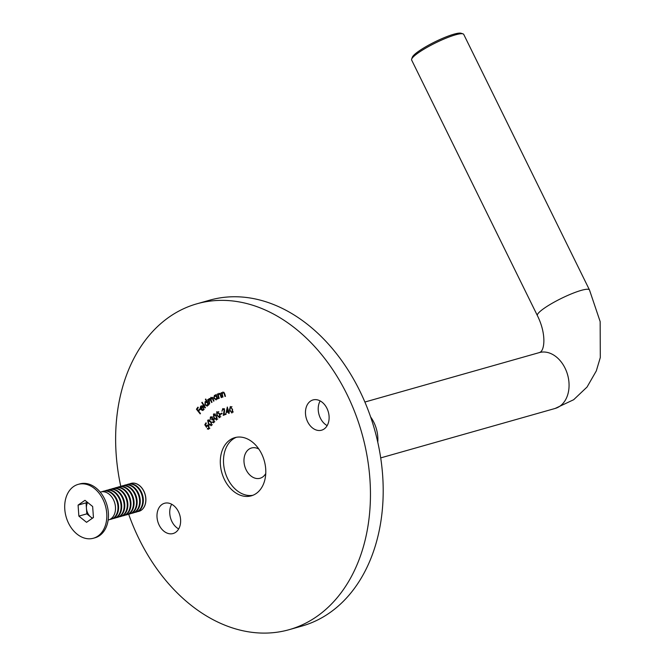 <?xml version="1.0" encoding="UTF-8"?>
<svg xmlns="http://www.w3.org/2000/svg" width="665" height="665" viewBox="0 0 665 665"><rect width="100%" height="100%" fill="white"/><g stroke="black" fill="none" stroke-linecap="round" stroke-linejoin="round"><path stroke-width="1" d="M224.487 479.656A30.241 22.045 -105.8 0 0 251.295 495.832A30.241 22.045 -105.8 0 0 261.611 453.821A30.241 22.045 -105.8 0 0 234.803 437.645A30.241 22.045 -105.8 0 0 224.487 479.656M236.424 437.271A30.241 22.045 -105.8 0 0 227.679 478.75A30.241 22.045 -105.8 0 0 252.866 495.292M258.835 449.058A15.727 11.463 -105.8 0 0 246.075 452.325A15.727 11.463 -105.8 0 0 246.141 469.839A15.727 11.463 -105.8 0 0 265.759 473.505M178.461 511.684A15.727 11.463 74.2 0 1 173.1 533.53A15.727 11.463 74.2 0 1 159.159 525.126A15.727 11.463 74.2 0 1 164.521 503.272A15.727 11.463 74.2 0 1 178.461 511.684M178.677 528.941A15.727 11.463 74.2 0 1 171.903 521.51A15.727 11.463 74.2 0 1 171.686 504.253M326.947 408.352A15.727 11.463 74.2 0 1 321.577 430.197A15.727 11.463 74.2 0 1 307.637 421.785A15.727 11.463 74.2 0 1 313.007 399.939A15.727 11.463 74.2 0 1 326.947 408.352M327.163 425.608A15.727 11.463 74.2 0 1 320.389 418.169A15.727 11.463 74.2 0 1 320.164 400.912M120.772 486.364A169.342 123.441 74.2 0 1 196.873 303.814L209.625 300.198A169.342 123.441 74.2 0 1 359.732 390.787A169.342 123.441 74.2 0 1 301.976 626.048L289.225 629.655A169.342 123.441 74.2 0 1 139.11 539.074A169.342 123.441 74.2 0 1 128.661 514.186M196.873 303.814A169.342 123.441 74.2 0 1 346.989 394.395A169.342 123.441 74.2 0 1 289.225 629.655M211.478 425.401L208.519 424.204L207.671 420.33L210.664 421.485L211.478 425.401L210.921 425.791M208.943 419.964L207.671 420.33L208.236 419.931M216.715 419.823L213.856 418.052L213.465 414.137L216.366 415.883L216.316 420.047M214.346 413.896L213.881 413.913M220.547 414.42L220.348 413.929L221.894 413.123L222.093 413.605L220.547 414.42M226.158 412.591L227.305 407.022L228.594 411.286L229.134 411.136L229.151 413.314L228.702 413.439L228.303 412.001L226.158 412.591L227.754 412.134L227.887 411.485M200.173 413.896L196.433 409.216L197.937 407.13L198.311 407.595L197.106 409.266L198.27 410.729L199.475 409.058L199.849 409.515L198.644 411.194L200.473 413.48L200.173 413.896M205.136 407.928L201.794 402.574L202.127 402.242L205.468 407.595L205.136 407.928M209.492 398.518L210.348 399.042L210.93 397.304L212.891 398.634L214.005 400.912L213.623 401.178L212.509 398.9L211.104 397.878L211.212 400.646L212.01 402.283L211.645 402.533L210.597 400.397L209.126 399.241L209.666 403.888L207.63 399.715L208.004 399.457L208.353 400.18L209.201 398.551M212.9 397.329L211.104 397.878M210.913 398.692L209.126 399.241M219.084 393.281L220.871 395.168L221.62 397.471L221.212 397.62L220.132 394.478L219.026 393.88L218.353 395.467L219.226 398.352L218.81 398.501L217.347 394.029L218.029 394.678L219.018 393.298M220.697 393.406L219.026 393.88M222.534 397.146L221.262 392.591L221.919 393.289L222.908 392.018L224.778 394.004L225.435 396.348L225.011 396.465L224.063 393.256L222.975 392.574L222.21 394.104L222.958 397.03L222.534 397.146L222.958 397.022M216.283 399.815L213.789 398.352L214.446 395.268L216.025 395.534L216.092 394.536L217.854 398.85L217.164 398.31L216.017 399.914M207.522 405.899L204.911 404.993L205.128 401.685L206.69 401.594L205.385 399.308L205.726 399.008L208.901 404.553L208.552 404.852L208.162 404.17L207.014 406.182M206.158 401.394L205.626 401.411M203.764 409.424L203.074 409.615L203.781 407.57L203.399 410.022L202.7 410.505L200.788 409.557L200.19 407.978L200.664 406.165L202.152 405.733L203.307 406.689L201.129 409.208L203.074 409.615L202.584 409.939L204.18 409.49M200.664 406.165L202.152 405.733L200.664 406.165M231.952 412.94L229.45 409.973L230.348 406.506L232.6 409.565L231.802 412.998M222.95 408.543L224.604 409.873L223.989 414.411L225.975 413.605L226.175 414.187L223.257 415.367L224.188 410.056L222.833 409.199L221.935 411.228L222.817 408.568M224.521 408.717L222.833 409.199M219.65 417.612L216.89 415.559L216.765 411.685L219.566 413.721L219.334 417.761M211.487 416.797L210.364 417.121L212.21 417.371L212.476 418.875L213.989 419.54L213.947 422.416L211.852 422.134L213.623 421.918L213.681 419.939L211.96 419.906L211.861 417.745L210.697 417.612L210.256 419.49L210.364 417.121L210.88 416.789M212.576 418.85L213.157 418.875M213.947 422.416L213.374 422.799M212.908 422.217L214.346 421.718M214.23 418.992L211.96 419.906M212.634 416.93L210.697 417.612M204.795 424.752L205.967 422.807L206.341 423.214L205.377 424.819L206.316 426.215L207.247 425.026L208.694 425.608L209.134 428.692L208.461 429.257L207.256 428.908L208.785 428.26L208.403 426.049L206.873 426.115L206.507 427.312L204.795 424.752L205.543 424.536M207.538 428.443L209.384 428.085M209.001 425.201L206.873 426.115M222.351 393.165L221.919 393.289M225.435 396.348L225.011 396.465M223.947 392.3L222.975 392.574M217.771 393.904L217.347 394.029M220.564 394.353L220.132 394.478M220.049 393.589L219.167 393.846M216.125 394.619L215.701 394.744M217.58 398.194L217.164 398.31M214.221 398.227L213.789 398.352M216.449 395.417L216.025 395.534M216.615 396.905L214.695 395.783L214.188 398.16L216.117 399.283L217.014 396.797M216.499 395.251L214.695 395.783M216.973 399.042L217.513 398.909M208.062 399.59L207.63 399.715M209.949 399.732L210.065 398.875L208.469 399.324M210.065 398.875L210.539 398.219M205.826 399.183L205.385 399.308M208.602 404.046L208.162 404.17M205.377 404.869L204.911 404.993M207.131 401.469L206.69 401.594M207.447 402.857L205.435 402.159L205.277 404.711L207.281 405.401L207.862 402.741M207.438 401.485L205.435 402.159M208.004 405.201L208.494 405.16M202.251 402.441L201.794 402.574M201.287 409.407L200.788 409.557M200.622 407.853L200.19 407.978M200.872 408.759L202.675 406.672L200.988 406.614L200.872 408.759L201.719 408.518M203.191 406.531L202.675 406.672M203.099 405.825L200.988 406.614M197.314 408.967L196.433 409.216M199.151 410.48L198.27 410.729M229.874 409.848L229.45 409.973M231.353 406.847L231.96 406.672M232.584 409.515L230.481 407.096L229.891 409.931L231.553 412.466L233.257 411.992M232.775 411.12L232.318 411.253L232.168 409.632M231.553 412.466L232.318 411.253M232.609 412.167L231.736 412.416M228.303 412.001L228.752 411.876M229.151 413.306L228.702 413.439M229.292 411.718L227.754 412.134M226.815 411.776L228.145 411.411L227.43 408.85L226.815 411.776M228.594 411.286L228.145 411.411M227.879 408.717L227.43 408.85M223.955 408.884L223.008 409.15M226.034 413.78L223.989 414.411M224.911 414.694L225.053 414.112M224.62 409.931L224.188 410.056M222.01 413.647L220.348 413.929M217.322 415.434L216.89 415.559M217.039 412.217L217.264 415.309L219.417 417.096L219.766 415.534L219.201 413.979L217.039 412.217L218.827 411.668M219.633 413.863L219.201 413.979M220.19 415.417L219.766 415.534M220.165 416.88L220.822 416.731M214.305 417.928L213.856 418.052M213.773 414.644L214.213 417.761L216.449 419.324L216.69 417.695L216.034 416.19L213.773 414.644L215.618 414.054M216.474 416.066L216.034 416.19M217.114 417.578L216.69 417.695M217.147 419.125L217.788 419.008M212.409 421.976L211.852 422.134M214.147 419.806L213.681 419.939M213.399 419.224L211.645 419.44M212.343 417.612L211.861 417.745M209.001 424.062L208.519 424.204M208.029 420.77L208.827 423.838L211.162 424.952L211.187 423.264L210.381 421.868L208.029 420.77L209.99 420.072M210.847 421.735L210.381 421.868M211.62 423.14L211.187 423.264M211.769 424.777L212.384 424.752M206.915 426.049L206.316 426.215M207.912 425.766L208.153 425.159L206.557 425.608M208.054 428.684L207.256 428.908M208.926 425.899L208.403 426.049M411.652 59.127L412.325 57.248A27.581 4.597 -26.2 0 1 418.892 51.097A27.581 4.597 -26.2 0 1 443.181 38.088A27.581 4.597 -26.2 0 1 461.103 33.25L462.998 33.865A29.027 4.838 153.8 0 0 444.137 38.961A29.027 4.838 153.8 0 0 418.568 52.651A29.027 4.838 153.8 0 0 411.652 59.127A29.027 4.838 153.8 0 0 411.643 60.05L537.387 315.592A29.027 4.838 -26.2 0 1 544.311 308.194A29.027 4.838 -26.2 0 1 572 293.622A29.027 4.838 -26.2 0 1 589.481 289.957L463.738 34.414A29.027 4.838 153.8 0 0 462.998 33.865M370.638 416.972A29.027 21.164 74.2 0 1 377.778 442.15M138.894 511.343A14.514 10.582 -105.8 0 0 138.935 511.327A14.514 10.582 -105.8 0 0 145.893 500.155A14.514 10.582 -105.8 0 0 139.534 485.575A14.514 10.582 -105.8 0 0 131.022 483.397A14.514 10.582 -105.8 0 0 130.98 483.413M137.58 511.601A14.514 10.582 -105.8 0 0 138.852 511.352A14.514 10.582 -105.8 0 0 144.82 505.408A14.514 10.582 -105.8 0 0 139.451 485.6A14.514 10.582 -105.8 0 0 130.93 483.422A14.514 10.582 -105.8 0 0 129.725 483.879M136.067 512.133A14.514 10.582 -105.8 0 0 136.375 512.058A14.514 10.582 -105.8 0 0 142.343 506.115A14.514 10.582 -105.8 0 0 136.973 486.298A14.514 10.582 -105.8 0 0 128.461 484.128A14.514 10.582 -105.8 0 0 128.154 484.22M134.488 512.474A14.514 10.582 -105.8 0 0 135.76 512.233A14.514 10.582 -105.8 0 0 141.728 506.289A14.514 10.582 -105.8 0 0 136.358 486.472A14.514 10.582 -105.8 0 0 127.838 484.303A14.514 10.582 -105.8 0 0 126.633 484.752M132.975 513.014A14.514 10.582 -105.8 0 0 133.283 512.931A14.514 10.582 -105.8 0 0 139.251 506.988A14.514 10.582 -105.8 0 0 133.881 487.179A14.514 10.582 -105.8 0 0 125.369 485.001A14.514 10.582 -105.8 0 0 125.062 485.093M131.404 513.355A14.514 10.582 -105.8 0 0 132.667 513.106A14.514 10.582 -105.8 0 0 138.636 507.162A14.514 10.582 -105.8 0 0 133.266 487.354A14.514 10.582 -105.8 0 0 124.754 485.176A14.514 10.582 -105.8 0 0 123.54 485.633M129.883 513.887A14.514 10.582 -105.8 0 0 130.19 513.812A14.514 10.582 -105.8 0 0 136.159 507.861A14.514 10.582 -105.8 0 0 130.789 488.052A14.514 10.582 -105.8 0 0 122.277 485.882A14.514 10.582 -105.8 0 0 121.969 485.974M128.312 514.228A14.514 10.582 -105.8 0 0 129.575 513.987A14.514 10.582 -105.8 0 0 135.544 508.035A14.514 10.582 -105.8 0 0 130.174 488.226A14.514 10.582 -105.8 0 0 121.662 486.057A14.514 10.582 -105.8 0 0 120.448 486.506M126.791 514.768A14.514 10.582 -105.8 0 0 127.098 514.685A14.514 10.582 -105.8 0 0 133.067 508.742A14.514 10.582 -105.8 0 0 127.697 488.933A14.514 10.582 -105.8 0 0 119.185 486.755A14.514 10.582 -105.8 0 0 118.877 486.846M125.219 515.109A14.514 10.582 -105.8 0 0 126.483 514.86A14.514 10.582 -105.8 0 0 132.451 508.916A14.514 10.582 -105.8 0 0 127.082 489.108A14.514 10.582 -105.8 0 0 118.569 486.93A14.514 10.582 -105.8 0 0 117.364 487.387M123.698 515.641A14.514 10.582 -105.8 0 0 124.014 515.558A14.514 10.582 -105.8 0 0 129.983 509.614A14.514 10.582 -105.8 0 0 124.613 489.806A14.514 10.582 -105.8 0 0 116.092 487.628A14.514 10.582 -105.8 0 0 115.785 487.728M122.127 515.982A14.514 10.582 -105.8 0 0 123.391 515.732A14.514 10.582 -105.8 0 0 129.359 509.789A14.514 10.582 -105.8 0 0 123.989 489.98A14.514 10.582 -105.8 0 0 115.477 487.802A14.514 10.582 -105.8 0 0 114.272 488.26M120.606 516.514A14.514 10.582 -105.8 0 0 120.922 516.439A14.514 10.582 -105.8 0 0 126.89 510.496A14.514 10.582 -105.8 0 0 121.52 490.679A14.514 10.582 -105.8 0 0 113 488.509A14.514 10.582 -105.8 0 0 112.701 488.6M119.035 516.855A14.514 10.582 -105.8 0 0 120.307 516.614A14.514 10.582 -105.8 0 0 126.275 510.67A14.514 10.582 -105.8 0 0 120.905 490.853A14.514 10.582 -105.8 0 0 112.385 488.684A14.514 10.582 -105.8 0 0 111.18 489.132M117.522 517.395A14.514 10.582 -105.8 0 0 117.83 517.312A14.514 10.582 -105.8 0 0 123.798 511.368A14.514 10.582 -105.8 0 0 118.428 491.56A14.514 10.582 -105.8 0 0 109.916 489.382A14.514 10.582 -105.8 0 0 109.609 489.473M115.943 517.736A14.514 10.582 -105.8 0 0 117.215 517.486A14.514 10.582 -105.8 0 0 123.183 511.543A14.514 10.582 -105.8 0 0 117.813 491.734A14.514 10.582 -105.8 0 0 109.293 489.556A14.514 10.582 -105.8 0 0 108.087 490.014M114.43 518.268A14.514 10.582 -105.8 0 0 114.737 518.185A14.514 10.582 -105.8 0 0 120.706 512.241A14.514 10.582 -105.8 0 0 115.336 492.433A14.514 10.582 -105.8 0 0 106.824 490.255A14.514 10.582 -105.8 0 0 106.516 490.354M112.859 518.609A14.514 10.582 -105.8 0 0 114.122 518.359A14.514 10.582 -105.8 0 0 120.091 512.416A14.514 10.582 -105.8 0 0 114.721 492.607A14.514 10.582 -105.8 0 0 106.209 490.438A14.514 10.582 -105.8 0 0 104.995 490.886M111.338 519.149A14.514 10.582 -105.8 0 0 111.645 519.066A14.514 10.582 -105.8 0 0 117.614 513.122A14.514 10.582 -105.8 0 0 112.244 493.305A14.514 10.582 -105.8 0 0 103.732 491.136A14.514 10.582 -105.8 0 0 103.424 491.227M109.767 519.49A14.514 10.582 -105.8 0 0 111.03 519.24A14.514 10.582 -105.8 0 0 116.998 513.297A14.514 10.582 -105.8 0 0 111.629 493.48A14.514 10.582 -105.8 0 0 103.117 491.31A14.514 10.582 -105.8 0 0 101.903 491.768M108.146 520.055L108.553 519.939A14.514 10.582 -105.8 0 0 114.521 513.995A14.514 10.582 -105.8 0 0 109.151 494.186A14.514 10.582 -105.8 0 0 100.639 492.009L100.224 492.125M92.327 518.293L90.673 516.954A9.726 7.091 -105.8 0 0 92.585 518.118M93.391 538.243L95.037 537.777A27.988 20.407 -105.8 0 0 108.453 516.223A27.988 20.407 -105.8 0 0 96.184 488.11A27.988 20.407 -105.8 0 0 79.767 483.921L78.129 484.386A27.988 20.407 -105.8 0 0 64.705 505.94A27.988 20.407 -105.8 0 0 76.974 534.053A27.988 20.407 -105.8 0 0 93.391 538.243A27.988 20.407 -105.8 0 0 106.816 516.688A27.988 20.407 -105.8 0 0 94.546 488.576A27.988 20.407 -105.8 0 0 78.129 484.386M92.651 506.514L93.441 517.52L86.55 522.316L78.869 516.115L78.079 505.109L84.97 500.313L92.651 506.514M86.832 513.854L86.442 508.351A9.726 7.091 -105.8 0 0 90.673 516.954L86.832 513.854L78.869 516.115M87.655 502.482A9.726 7.091 -105.8 0 0 86.442 508.351L86.043 502.848L78.079 505.109M86.043 502.848L87.157 502.075M224.828 394.179L224.404 394.295M224.496 393.131L224.063 393.256M220.938 395.367L220.514 395.492M212.958 398.767L212.509 398.9M211.038 400.272L210.597 400.397M224.571 412.084L224.038 412.234M537.387 315.592C546.206 333.256 544.768 349.05 540.504 352.059L539.307 352.6A29.027 21.164 74.2 0 1 566.464 371.369A29.027 21.164 74.2 0 1 559.864 406.207A29.027 21.164 74.2 0 1 555.142 408.451L380.721 457.894M213.199 422.2L214.795 421.743M208.295 428.659L209.882 428.202M555.142 408.451L573.671 399.715L587.054 387.03L596.306 370.92L600.296 357.562L600.163 321.602L589.481 289.957M539.307 352.6L364.885 402.034M128.461 484.128L127.838 484.303M125.369 485.001L124.754 485.176M122.277 485.882L121.662 486.057M119.185 486.755L118.569 486.93M116.092 487.628L115.477 487.802M113 488.509L112.385 488.684M109.916 489.382L109.293 489.556M106.824 490.255L106.209 490.438M103.732 491.136L103.117 491.31M111.645 519.066L111.03 519.24M114.737 518.185L114.122 518.359M117.83 517.312L117.215 517.486M120.922 516.439L120.307 516.614M124.014 515.558L123.391 515.732M127.098 514.685L126.483 514.86M130.19 513.812L129.575 513.987M133.283 512.931L132.667 513.106M136.375 512.058L135.76 512.233"/></g></svg>
